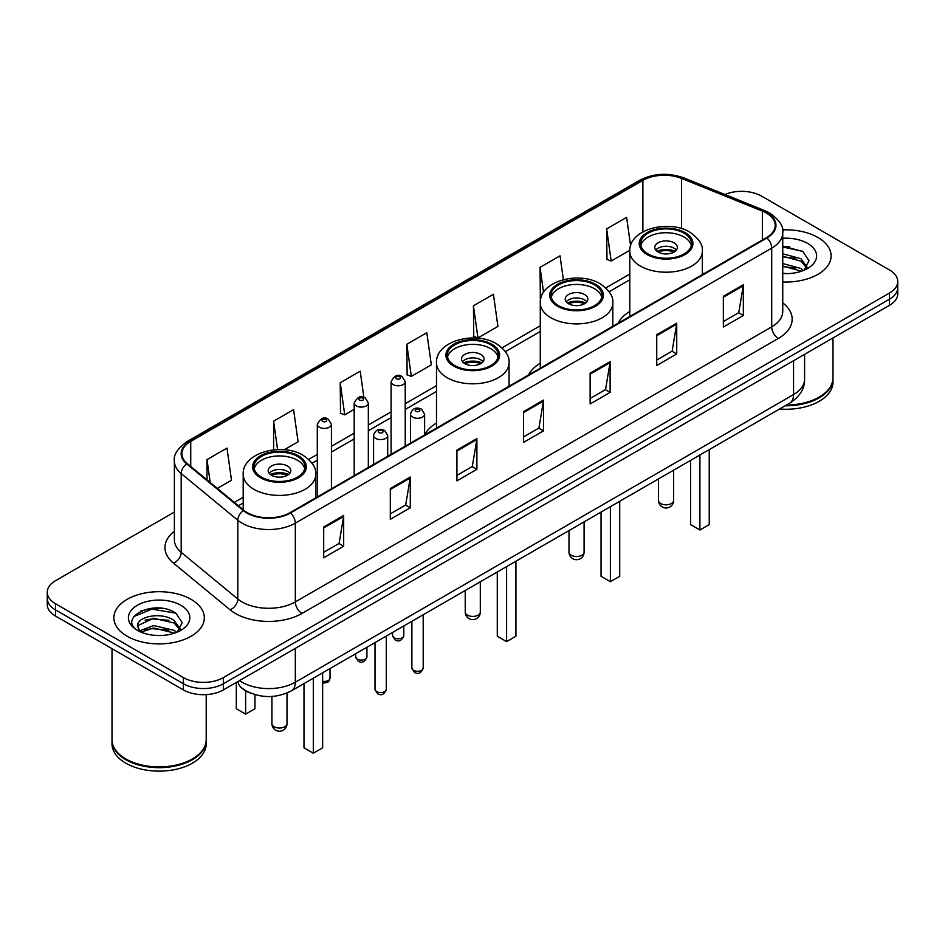 <?xml version="1.0" encoding="UTF-8"?>
<svg xmlns="http://www.w3.org/2000/svg" width="945" height="945" viewBox="0 0 945 945"><rect width="100%" height="100%" fill="white"/><g stroke="black" fill="none" stroke-linecap="round" stroke-linejoin="round"><path stroke-width="1.42" d="M436.495 423.041A49.931 28.822 0 0 0 424.612 434.865M540.28 363.14A49.931 28.822 0 0 0 528.574 374.952M629.795 311.448A49.931 28.822 0 0 0 618.101 323.261M250.508 693.087A28.256 16.313 180 0 1 242.546 688.681L241.258 687.606A18.841 12.604 129.5 0 1 237.975 681.475M162.871 608.462A37.682 21.759 0 0 0 140.817 611.084M789.666 246.586A37.682 21.759 0 0 0 782.743 246.55M174.376 512.072L55.531 580.691A28.256 16.313 0 0 0 47.25 592.231L47.25 604.528A28.256 16.313 0 0 0 55.531 616.069L183.413 689.909A28.256 16.313 0 0 0 223.386 689.909L889.469 305.341A28.256 16.313 0 0 0 897.75 293.8L897.75 287.646A28.256 16.313 0 0 1 889.469 299.187A28.256 16.313 0 0 0 897.75 287.646L897.75 281.504A28.256 16.313 0 0 0 889.469 269.963L761.587 196.123A28.256 16.313 0 0 0 724.898 194.505M47.25 592.231A28.256 16.313 0 0 0 55.531 603.76L183.413 677.6A28.256 16.313 0 0 0 223.386 677.6L223.386 683.755L889.469 299.187L223.386 683.755A28.256 16.313 0 0 1 183.413 683.755A28.256 16.313 0 0 0 223.386 683.755L223.386 689.909M55.531 603.76L55.531 609.915L183.413 683.755L55.531 609.915A28.256 16.313 0 0 1 47.25 598.374A28.256 16.313 0 0 0 55.531 609.915L55.531 616.069M817.874 237.467A45.218 26.106 0 0 0 782.531 229.895A45.218 26.106 0 0 1 817.874 237.467A45.218 26.106 0 0 1 831.116 255.93A45.218 26.106 0 0 0 817.874 237.467M191.079 599.343A45.218 26.106 0 0 0 141.797 593.684A45.218 26.106 0 0 0 113.884 617.806A45.218 26.106 0 0 0 127.126 636.257A45.218 26.106 0 0 0 176.408 641.915A45.218 26.106 0 0 0 204.321 617.806A45.218 26.106 0 0 0 191.079 599.343A45.218 26.106 0 0 0 141.797 593.684A45.218 26.106 0 0 0 113.884 617.806A45.218 26.106 0 0 0 127.126 636.257A45.218 26.106 0 0 0 176.408 641.915A45.218 26.106 0 0 0 204.321 617.806A45.218 26.106 0 0 0 191.079 599.343M766.383 213.05A30.145 17.4 180 0 1 775.207 225.347A30.145 17.4 180 0 1 766.383 237.656L289.997 512.698A30.145 17.4 180 0 1 243.987 510.371L187.37 463.688A30.145 17.4 180 0 1 181.912 453.706A30.145 17.4 180 0 1 190.736 441.398L642.883 180.353A30.145 17.4 180 0 1 681.499 178.404L762.355 211.089A30.145 17.4 180 0 1 766.383 213.05M766.915 212.731A30.901 17.837 0 0 0 762.792 210.735L681.924 178.05A30.901 17.837 0 0 0 642.352 180.046L190.205 441.091A30.901 17.837 0 0 0 186.744 463.936L243.361 510.619A30.901 17.837 0 0 0 290.528 513.005L766.915 237.963A30.901 17.837 0 0 0 766.915 212.731M323.698 527.003L323.698 557.774L343.673 546.234L343.673 515.462L323.698 527.003M323.698 552.305L339.09 543.422L343.602 516.49A7.536 4.347 -120 0 0 343.673 515.462M338.948 543.505L343.673 546.234M390.309 488.553L390.309 519.313L410.284 507.772L410.284 477.012L390.309 488.553M390.309 513.856L405.7 504.973L410.201 478.028A7.536 4.347 -120 0 0 410.284 477.012M405.559 505.043L410.284 507.772M456.919 450.092L456.919 480.851L476.894 469.322L476.894 438.551L456.919 450.092M456.919 475.394L472.299 466.511L476.812 439.579A7.536 4.347 -120 0 0 476.894 438.551M472.169 466.594L476.894 469.322M723.35 296.269L723.35 327.029L743.337 315.5L743.337 284.728L723.35 296.269M723.35 321.572L738.742 312.689L743.254 285.756A7.536 4.347 -120 0 0 743.337 284.728M738.6 312.76L743.337 315.5M656.74 334.719L656.74 365.491L676.726 353.95L676.726 323.19L656.74 334.719M656.74 360.033L672.131 351.138L676.644 324.206A7.536 4.347 -120 0 0 676.726 323.19M672.001 351.221L676.726 353.95M590.129 373.18L590.129 403.94L610.116 392.411L610.116 361.64L590.129 373.18M590.129 398.483L605.521 389.6L610.033 362.667A7.536 4.347 -120 0 0 610.116 361.64M605.391 389.683L610.116 392.411M523.518 411.63L523.518 442.402L543.505 430.861L543.505 400.101L523.518 411.63M523.518 436.944L538.91 428.061L543.422 401.117A7.536 4.347 -120 0 0 543.505 400.101M538.78 428.132L543.505 430.861M782.743 281.964A45.218 26.106 0 0 0 831.116 255.93A45.218 26.106 0 0 1 782.743 281.964M223.386 677.6L889.469 293.033A28.256 16.313 0 0 0 897.75 281.504M284.28 449.761L298.1 441.776L293.588 409.634L273.601 421.175L273.601 449.867M217.338 488.4L231.49 480.237L226.977 448.095L206.99 459.624L206.99 479.871M473.433 305.802L477.946 337.944L497.92 326.415L493.42 294.261L473.433 305.802L473.752 336.385M563.374 279.649L560.019 255.811L540.044 267.352L540.363 297.923M630.622 245.806L626.63 217.35L606.655 228.891L606.973 259.473M363.872 397.349L360.199 371.184L340.212 382.713L340.531 413.296M406.822 344.263L411.335 376.405L431.322 364.864L426.809 332.723L406.822 344.263L407.141 374.834M411.335 376.405L406.822 374.716M477.946 337.944L473.433 336.266M540.918 298.136L540.044 297.805M540.044 267.352L543.552 292.324M606.655 228.891L611.167 261.033L629.831 250.26M611.167 261.033L606.655 259.343M340.212 382.713L344.724 414.855L354.198 409.398M344.724 414.855L340.212 413.178M273.601 421.175L277.594 449.584M206.99 459.624L210.203 482.529M786.464 405.027A47.096 27.192 0 0 0 819.197 397.065A47.096 27.192 0 0 0 832.994 377.835L832.994 337.944M786.275 405.133A46.624 26.921 0 0 0 818.866 397.254A46.624 26.921 0 0 0 819.031 397.16M785.141 405.795A47.096 27.192 0 0 0 832.994 378.602A47.096 27.192 0 0 0 832.994 378.213M779.566 409.008A47.096 27.192 0 0 0 832.994 382.063L832.994 378.602M782.743 273.318L787.929 273.625M782.743 263.549L800.958 268.474L803.439 270.483M782.743 265.994L801.407 271.227M782.743 253.78L800.958 258.706L807.065 267.163M782.743 256.225L800.958 261.151L806.593 267.801M782.743 273.566A30.712 17.731 0 0 0 807.609 268.463A30.712 17.731 0 0 0 807.609 243.385A30.712 17.731 0 0 0 782.743 238.282M804.171 270.175L808.979 260.725L802.896 251.559L782.743 246.066M782.743 247.011L802.482 251.275M782.743 256.78L795.678 258.457M782.743 266.549L795.678 268.226M684.05 233.191A25.432 14.683 0 0 0 656.338 230.013A25.432 14.683 0 0 0 640.627 243.574A25.432 14.683 0 0 0 648.081 253.957A25.432 14.683 0 0 0 675.805 257.146A25.432 14.683 0 0 0 691.504 243.574A25.432 14.683 0 0 0 684.05 233.191M691.279 245.499A25.432 14.683 0 0 0 684.05 237.041A25.432 14.683 0 0 0 657.897 233.521A25.432 14.683 0 0 0 640.852 245.499M690.582 460.392L690.582 524.617L699.902 530.003L709.234 524.617L709.234 449.619M699.902 530.003L699.902 455.006M674.057 242.806A11.305 6.52 0 0 0 661.736 241.4A11.305 6.52 0 0 0 654.767 247.425A11.305 6.52 0 0 0 658.074 252.043A11.305 6.52 0 0 0 670.395 253.449A11.305 6.52 0 0 0 677.364 247.425A11.305 6.52 0 0 0 674.057 242.806M676.36 250.118A11.305 6.52 0 0 0 674.057 248.192A11.305 6.52 0 0 0 655.771 250.118M656.929 251.275A15.073 8.706 180 0 1 674.541 250.992L674.541 251.748M658.169 252.091A13.183 7.619 180 0 1 673.171 251.783L674.541 250.992M672.958 252.598L673.171 251.783M192.237 759.036A46.624 26.921 0 0 1 192.071 759.13A46.624 26.921 0 0 1 126.134 759.13L125.803 758.941A47.096 27.192 0 0 0 192.414 758.941A47.096 27.192 0 0 0 206.199 739.711L206.199 694.599M112.006 740.089A47.096 27.192 0 0 0 112.006 740.478A47.096 27.192 0 0 0 125.803 759.709A47.096 27.192 0 0 0 177.128 765.604A47.096 27.192 0 0 0 206.199 740.478A47.096 27.192 0 0 0 206.199 740.089M112.006 740.478L112.006 743.939A47.096 27.192 0 0 0 125.803 763.17A47.096 27.192 0 0 0 177.128 769.065A47.096 27.192 0 0 0 206.199 743.939L206.199 740.478M153.964 635.288L161.134 635.489M139.872 630.776L153.598 625.543L174.163 630.35L176.656 632.359M141.136 632.087L153.598 627.988L174.612 633.103M140.096 631.732L137.887 626.57A21.298 12.297 0 0 0 141.325 632.264M180.282 629.039L174.163 620.582C161.382 611.049 135.076 616.931 137.887 626.57L137.805 625.625M137.946 626.866L138.537 625.283L153.598 618.219L174.163 623.027L179.798 629.665M177.376 632.051L182.196 622.601L176.101 613.435C154.555 597.937 116.259 618.349 138.372 630.87L139.47 631.543M180.826 605.261A30.712 17.731 0 0 0 137.391 605.261A30.712 17.731 0 0 0 137.391 630.339A30.712 17.731 0 0 0 180.826 630.339A30.712 17.731 0 0 0 180.826 605.261M112.006 648.672L112.006 739.711A47.096 27.192 0 0 0 125.803 758.941L126.134 759.13M133.883 616.518L151.921 609.112L175.687 613.151M145.152 620.109L151.921 618.88L168.883 620.333M145.152 629.878L151.921 628.649L168.883 630.102M594.523 284.882A25.432 14.683 0 0 0 566.811 281.693A25.432 14.683 0 0 0 551.112 295.265A25.432 14.683 0 0 0 558.554 305.648A25.432 14.683 0 0 0 586.278 308.826A25.432 14.683 0 0 0 601.977 295.265A25.432 14.683 0 0 0 594.523 284.882M601.752 297.191A25.432 14.683 0 0 0 594.523 288.733A25.432 14.683 0 0 0 568.37 285.201A25.432 14.683 0 0 0 551.325 297.191M601.055 512.072L601.055 576.308L610.375 581.695L619.707 576.308L619.707 501.299M610.375 581.695L610.375 506.685M584.542 294.497A11.305 6.52 0 0 0 572.221 293.08A11.305 6.52 0 0 0 565.24 299.116A11.305 6.52 0 0 0 568.547 303.723A11.305 6.52 0 0 0 580.868 305.14A11.305 6.52 0 0 0 587.849 299.116A11.305 6.52 0 0 0 584.542 294.497M586.845 301.798A11.305 6.52 0 0 0 584.542 299.884A11.305 6.52 0 0 0 566.244 301.798M567.413 302.955A15.073 8.706 180 0 1 585.014 302.683L585.014 303.428M568.642 303.782A13.183 7.619 180 0 1 583.656 303.463L585.014 302.683M583.431 304.29L583.656 303.463M490.75 344.795A25.432 14.683 0 0 0 463.038 341.617A25.432 14.683 0 0 0 447.328 355.178A25.432 14.683 0 0 0 454.781 365.561A25.432 14.683 0 0 0 482.505 368.751A25.432 14.683 0 0 0 498.204 355.178A25.432 14.683 0 0 0 490.75 344.795M497.98 357.104A25.432 14.683 0 0 0 490.75 348.646A25.432 14.683 0 0 0 464.597 345.114A25.432 14.683 0 0 0 447.552 357.104M497.283 571.985L497.283 636.221L506.603 641.608L515.935 636.221L515.935 561.224M506.603 641.608L506.603 566.598M480.757 354.41A11.305 6.52 0 0 0 468.436 352.993A11.305 6.52 0 0 0 461.467 359.029A11.305 6.52 0 0 0 464.775 363.636A11.305 6.52 0 0 0 477.095 365.053A11.305 6.52 0 0 0 484.076 359.029A11.305 6.52 0 0 0 480.757 354.41M483.06 361.722A11.305 6.52 0 0 0 480.757 359.797A11.305 6.52 0 0 0 462.471 361.722M463.629 362.868A15.073 8.706 180 0 1 481.241 362.596L481.241 363.353M464.869 363.695A13.183 7.619 180 0 1 479.871 363.376L481.241 362.596M479.658 364.203L479.871 363.376M297.451 456.4A25.432 14.683 0 0 0 269.738 453.21A25.432 14.683 0 0 0 254.028 466.783A25.432 14.683 0 0 0 261.481 477.166A25.432 14.683 0 0 0 289.205 480.343A25.432 14.683 0 0 0 304.904 466.783A25.432 14.683 0 0 0 297.451 456.4M304.68 468.708A25.432 14.683 0 0 0 297.451 460.239A25.432 14.683 0 0 0 271.298 456.718A25.432 14.683 0 0 0 254.252 468.708M303.983 683.589L303.983 747.826L313.303 753.212L322.635 747.826L322.635 672.816M313.303 753.212L313.303 678.203M236.309 683.542L236.309 708.75L245.629 714.136L254.949 708.75L254.949 694.646M245.629 714.136L245.629 690.819M287.457 466.015A11.305 6.52 0 0 0 275.137 464.597A11.305 6.52 0 0 0 268.167 470.622A11.305 6.52 0 0 0 271.475 475.24A11.305 6.52 0 0 0 283.795 476.658A11.305 6.52 0 0 0 290.776 470.622A11.305 6.52 0 0 0 287.457 466.015M289.761 473.315A11.305 6.52 0 0 0 287.457 471.39A11.305 6.52 0 0 0 269.171 473.315M270.329 474.473A15.073 8.706 180 0 1 287.941 474.201L287.941 474.945M271.569 475.3A13.183 7.619 180 0 1 286.583 474.981L287.941 474.201M286.359 475.796L286.583 474.981M239.498 680.601A37.682 21.759 0 0 0 242.038 682.219A37.682 21.759 0 0 0 295.324 682.219L793.552 394.561A37.682 21.759 0 0 0 804.597 379.181C804.868 388.525 799.883 396.534 789.654 403.184L291.414 690.842A18.841 10.879 60 0 0 295.324 682.219L295.324 648.376M793.552 360.718L793.552 394.561A18.841 10.879 60 0 1 789.654 403.184M889.469 305.341L889.469 293.033M183.413 689.909L183.413 677.6M782.743 302.872A47.096 27.192 180 0 1 778.373 338.416L301.987 613.459A9.415 5.434 60 0 1 295.324 601.918L771.711 326.875A37.682 21.759 0 0 0 782.743 311.496L782.743 232.73A37.682 21.759 180 0 1 771.711 248.122A9.415 5.434 -120 0 0 766.915 237.963M301.987 613.459A47.096 27.192 180 0 1 235.376 613.459A47.096 27.192 180 0 1 230.096 609.82L173.478 563.137A47.096 27.192 180 0 1 174.376 531.22M242.038 601.918A37.682 21.759 0 0 0 295.324 601.918L295.324 523.152A37.682 21.759 180 0 1 237.809 520.258L181.192 473.563A37.682 21.759 180 0 1 174.376 461.089L174.376 539.855A37.682 21.759 0 0 0 181.192 552.329L237.809 599.012A37.682 21.759 0 0 0 242.038 601.918M782.743 232.73C783.996 226.847 779.672 220.279 769.762 213.038L764.8 210.64A9.415 4.406 112 0 0 762.792 210.735M764.8 210.64L683.944 177.943C668.339 172.427 653.527 173.23 639.505 180.353A9.415 5.434 60 0 1 642.352 180.046M190.205 441.091A9.415 5.434 -120 0 0 187.358 441.398C177.589 448.426 173.254 454.994 174.376 461.089M186.744 463.936A9.415 6.296 129.5 0 0 181.192 473.563L181.192 552.329A9.415 6.296 -50.5 0 1 173.478 563.137M683.944 177.943A9.415 4.406 112 0 0 681.924 178.05M243.361 510.619A9.415 6.296 129.5 0 0 237.809 520.258L237.809 599.012A9.415 6.296 -50.5 0 1 230.096 609.82M290.528 513.005A9.415 5.434 60 0 1 295.324 523.152L771.711 248.122L771.711 326.875A9.415 5.434 60 0 0 778.373 338.416M190.736 441.398L190.736 466.476M762.355 211.089L762.355 239.983M681.499 178.404L681.499 228.595M704.025 273.66L702.336 272.975M642.883 180.353L642.883 231.856M629.795 274.062L605.804 287.918M540.28 325.741L502.019 347.831M436.495 385.654L405.228 403.716M391.1 411.866L368.326 425.014M354.198 433.176L331.423 446.323M317.296 454.474L308.72 459.424M243.196 497.259L234.301 502.397M523.518 412.611L543.422 401.117M590.129 374.149L610.033 362.667M656.74 335.699L676.644 324.206M723.35 297.238L743.254 285.756M456.919 451.072L476.812 439.579M390.309 489.522L410.201 478.028M323.698 527.983L343.602 516.49M647.077 254.536A26.85 15.498 0 0 0 685.054 254.536A26.85 15.498 0 0 0 685.054 232.624A26.85 15.498 0 0 0 647.077 232.624A26.85 15.498 0 0 0 647.077 254.536M702.336 274.629L702.336 251.275A36.264 20.944 180 0 1 679.939 270.613A36.264 20.944 180 0 1 640.426 266.077A36.264 20.944 180 0 1 629.795 251.275L629.795 316.516M660.732 503.543A7.536 4.347 180 0 1 658.535 500.472A7.536 7.536 0 0 0 669.84 506.992A7.536 7.536 0 0 0 673.608 500.472A7.536 4.347 180 0 1 671.399 503.543A7.536 4.347 180 0 1 660.732 503.543M557.562 306.227A26.85 15.498 0 0 0 595.527 306.227A26.85 15.498 0 0 0 595.527 284.303A26.85 15.498 0 0 0 557.562 284.303A26.85 15.498 0 0 0 557.562 306.227M612.809 326.32L612.809 302.955A36.264 20.944 180 0 1 590.424 322.304A36.264 20.944 180 0 1 550.9 317.756A36.264 20.944 180 0 1 540.28 302.955L540.28 368.196M571.217 555.235A7.536 4.347 180 0 1 569.008 552.152A7.536 7.536 0 0 0 580.313 558.684A7.536 7.536 0 0 0 584.081 552.152A7.536 4.347 180 0 1 581.872 555.235A7.536 4.347 180 0 1 571.217 555.235M453.777 366.14A26.85 15.498 0 0 0 491.754 366.14A26.85 15.498 0 0 0 491.754 344.216A26.85 15.498 0 0 0 453.777 344.216A26.85 15.498 0 0 0 453.777 366.14M509.036 386.233L509.036 362.868A36.264 20.944 180 0 1 486.64 382.217A36.264 20.944 180 0 1 447.127 377.681A36.264 20.944 180 0 1 436.495 362.868L436.495 428.109M467.432 615.148A7.536 4.347 180 0 1 465.235 612.076A7.536 7.536 0 0 0 476.54 618.597A7.536 7.536 0 0 0 480.308 612.076A7.536 4.347 180 0 1 478.099 615.148A7.536 4.347 180 0 1 467.432 615.148M260.477 477.745A26.85 15.498 0 0 0 298.455 477.745A26.85 15.498 0 0 0 298.455 455.821A26.85 15.498 0 0 0 260.477 455.821A26.85 15.498 0 0 0 260.477 477.745M315.736 497.838L315.736 474.473A36.264 20.944 180 0 1 293.34 493.822A36.264 20.944 180 0 1 253.827 489.274A36.264 20.944 180 0 1 243.196 474.473L243.196 509.721M274.133 726.752A7.536 4.347 180 0 1 271.936 723.669A7.536 7.536 0 0 0 283.24 730.201A7.536 7.536 0 0 0 287.008 723.669A7.536 4.347 180 0 1 284.799 726.752A7.536 4.347 180 0 1 274.133 726.752M423.195 668.032C421.34 673.112 418.446 674.6 414.524 672.486L411.89 668.032A5.646 3.26 0 0 0 413.556 670.336A5.646 3.26 0 0 0 419.71 671.044A5.646 3.26 0 0 0 423.195 668.032L423.195 614.758M412.552 417.099A7.064 4.075 180 0 1 410.484 414.205C412.292 408.417 415.989 406.74 421.564 409.173L424.612 414.205A7.064 4.075 180 0 1 420.253 417.973A7.064 4.075 180 0 1 412.552 417.099M419.214 409.398A2.351 1.358 0 0 0 415.883 409.398A2.351 1.358 0 0 0 415.883 411.323A2.351 1.358 0 0 0 419.214 411.323A2.351 1.358 0 0 0 419.214 409.398M386.292 689.33C384.438 694.41 381.544 695.898 377.622 693.795L375 689.33A5.646 3.26 0 0 0 376.653 691.634A5.646 3.26 0 0 0 382.808 692.342A5.646 3.26 0 0 0 386.292 689.33L386.292 636.056M375.649 438.397A7.064 4.075 180 0 1 373.582 435.515C375.389 429.715 379.087 428.038 384.662 430.471L387.71 435.515A7.064 4.075 180 0 1 383.351 439.283A7.064 4.075 180 0 1 375.649 438.397M382.312 430.707A2.351 1.358 0 0 0 378.98 430.707A2.351 1.358 0 0 0 378.98 432.633A2.351 1.358 0 0 0 382.312 432.633A2.351 1.358 0 0 0 382.312 430.707M394.171 637.84A5.646 3.26 0 0 0 400.326 638.548A5.646 3.26 0 0 0 403.822 635.536C401.956 640.615 399.062 642.104 395.14 639.989L392.518 635.536A5.646 3.26 0 0 0 394.171 637.84M405.228 446.17L405.228 381.709A7.064 4.075 180 0 1 400.869 385.489A7.064 4.075 180 0 1 393.167 384.603A7.064 4.075 180 0 1 391.1 381.709L391.1 454.321M396.498 378.827A2.351 1.358 0 0 0 399.829 378.827A2.351 1.358 0 0 0 399.829 376.913A2.351 1.358 0 0 0 396.498 376.913A2.351 1.358 0 0 0 396.498 378.827M357.269 659.137A5.646 3.26 0 0 0 363.423 659.846A5.646 3.26 0 0 0 366.92 656.834C365.053 661.913 362.159 663.402 358.238 661.299L355.615 656.834A5.646 3.26 0 0 0 357.269 659.137M368.326 467.468L368.326 403.019A7.064 4.075 180 0 1 363.967 406.787A7.064 4.075 180 0 1 356.265 405.901A7.064 4.075 180 0 1 354.198 403.019L354.198 475.63M359.596 400.137A2.351 1.358 0 0 0 362.927 400.137A2.351 1.358 0 0 0 362.927 398.211A2.351 1.358 0 0 0 359.596 398.211A2.351 1.358 0 0 0 359.596 400.137M322.635 681.25A5.646 3.26 0 0 0 330.018 678.144L329.321 680.683L327.702 682.396L322.635 683.152M331.423 488.778L331.423 424.329A7.064 4.075 180 0 1 327.064 428.097A7.064 4.075 180 0 1 319.363 427.211A7.064 4.075 180 0 1 317.296 424.329L317.296 496.928M322.694 421.435A2.351 1.358 0 0 0 326.025 421.435A2.351 1.358 0 0 0 326.025 419.521A2.351 1.358 0 0 0 322.694 419.521A2.351 1.358 0 0 0 322.694 421.435M291.414 690.842C276.259 698.461 261.092 698.461 245.936 690.842L241.258 687.606M804.597 379.181L804.597 354.351M639.505 180.353L187.358 441.398M629.795 279.791L609.135 291.721M540.28 331.471L505.362 351.635M436.495 391.395L405.228 409.445M391.1 417.607L368.326 430.755M354.198 438.905L331.423 452.053M317.296 460.215L312.063 463.239M243.196 502.988L238.4 505.764M702.336 251.275C703.127 244.885 698.934 238.518 689.755 232.151C668.375 218.921 628.543 229.54 629.795 251.275M673.608 470.185L673.608 500.472M658.535 478.891L658.535 500.472M612.809 302.955C613.6 296.576 609.419 290.198 600.24 283.843C578.86 270.613 539.016 281.22 540.28 302.955M584.081 521.876L584.081 552.152M569.008 530.57L569.008 552.152M509.036 362.868C509.827 356.489 505.634 350.111 496.456 343.756C475.075 330.526 435.243 341.133 436.495 362.868M480.308 581.789L480.308 612.076M465.235 590.495L465.235 612.076M315.736 474.473C316.528 468.082 312.334 461.715 303.156 455.348C281.775 442.118 241.944 452.738 243.196 474.473M287.008 693.016L287.008 723.669M271.936 696.441L271.936 723.669M411.89 668.032L411.89 621.278M410.484 443.134L410.484 414.205M424.612 434.972L424.612 414.205M375 689.33L375 642.588M373.582 464.432L373.582 435.515M387.71 456.281L387.71 435.515M403.822 635.536L403.822 625.944M405.228 381.709L402.18 376.677C398.081 373.712 394.396 375.401 391.1 381.709M392.518 635.536L392.518 632.477M366.92 656.834L366.92 647.254M368.326 403.019L365.278 397.975C361.179 395.022 357.493 396.699 354.198 403.019M355.615 656.834L355.615 653.775M330.018 678.144L330.018 668.552M331.423 424.329L328.376 419.285C324.289 416.32 320.591 418.009 317.296 424.329"/></g></svg>
